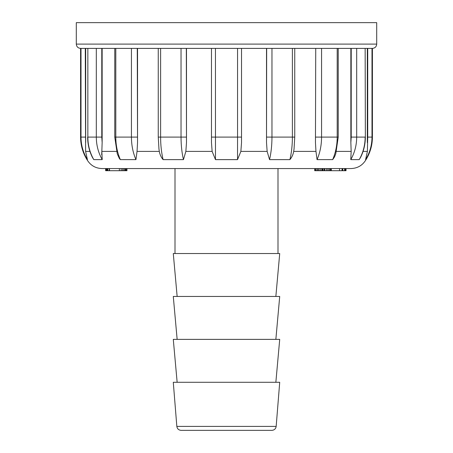 <?xml version="1.0" encoding="UTF-8"?>
<svg xmlns="http://www.w3.org/2000/svg" width="453" height="453" viewBox="0 0 453 453"><rect width="100%" height="100%" fill="white"/><g stroke="black" fill="none" stroke-linecap="round" stroke-linejoin="round"><path stroke-width="0.68" d="M175 253.538L175 168.561M177.146 296.455L173.284 253.538L279.716 253.538L275.854 296.455M177.146 339.371L173.284 296.455L279.716 296.455L275.854 339.371M177.146 382.287L173.284 339.371L279.716 339.371L275.854 382.287M271.885 430.35L181.115 430.35C178.663 430.14 177.236 428.821 176.834 426.398L173.284 382.287L279.716 382.287L276.166 426.398C275.764 428.821 274.337 430.14 271.885 430.35L200.753 430.35M126.959 168.561L126.959 170.707L109.507 170.707L109.507 168.561L107.418 168.561L107.418 170.707L107.837 170.707L107.837 168.561M125.758 170.707L125.758 168.561L125.549 170.707M346.024 168.561L346.024 170.707L345.01 170.707L345.01 168.561L342.57 168.561L342.57 170.707L342.474 168.561L331.319 168.561L331.319 170.707L331.262 168.561L330.832 168.561L330.832 170.707L330.033 170.707L330.033 168.561M126.738 170.707L126.738 168.561L125.962 168.561L125.962 170.707M366.018 159.632L365.582 159.632L367.389 151.398L367.717 137.095L367.717 48.397L371.992 48.397L371.992 137.095L372.411 137.095C372.372 145.198 370.237 152.712 366.018 159.632C362.627 165.351 357.604 168.329 350.956 168.561L102.044 168.561C95.396 168.329 90.374 165.351 86.982 159.632L87.418 159.632L85.611 151.398L87.418 159.632C83.182 152.712 81.047 145.203 81.008 137.095L81.008 48.397L85.283 48.397L85.611 151.398L89.937 151.398M107.752 168.561L106.71 168.561L106.71 170.707L105.991 170.707L105.991 168.561M318.012 168.561L318.012 170.707L316.987 170.707L316.987 168.561L315.775 168.561L315.775 170.707L315.016 170.707L315.016 168.561L314.716 168.561L314.716 170.707L315.016 170.707M322.621 170.707L320.481 170.707L320.481 168.561L319.076 168.561L319.076 170.707L317.706 170.707M330.033 170.707L328.991 170.707L328.991 168.561L327.734 168.561L327.734 170.707L326.336 170.707L326.336 168.561M135.945 159.632C132.967 152.712 131.466 145.203 131.438 137.095L131.438 48.397L87.848 48.397L87.848 137.095L87.848 48.397L80.589 48.397C77.978 48.143 76.551 46.716 76.297 44.105L376.703 44.105C376.449 46.716 375.022 48.143 372.411 48.397L365.152 48.397L365.361 137.095L365.152 48.397L337.196 48.397L338.232 48.397L338.232 137.095L337.196 137.095L337.196 48.397L131.438 48.397L137.265 48.397L137.542 142.57L137.038 151.398L135.945 159.632L120.3 159.615L119.275 158.34L117.265 153.873M351.217 48.397L350.854 48.397L350.854 142.57L351.217 137.095L351.217 48.397M315.735 48.397L315.458 142.57L315.735 48.397M241.523 142.57L240.871 151.398L237.519 159.632L237.553 137.095L241.523 137.095L241.523 142.57L241.523 48.397L266.511 48.397L266.511 142.57L266.664 48.397M211.477 48.397L215.447 48.397L215.481 159.632L212.129 151.398L211.477 142.57L211.477 48.397L186.489 48.397L186.489 142.57L185.86 151.398L183.454 159.632L163.097 159.632C161.126 157.299 159.864 154.552 159.303 151.398L158.907 148.624M96.313 48.397L101.783 48.397L101.783 137.095L102.146 142.57L101.834 151.398L102.219 159.632L93.788 159.632L92.384 157.338L93.788 159.632C89.864 152.712 87.888 145.203 87.848 137.095L96.313 137.095L96.313 48.397M102.146 142.57L102.146 48.397L101.783 48.397M85.679 142.57L85.679 48.397L85.283 48.397M360.622 157.327L359.212 159.632L350.781 159.632L351.166 151.398L350.781 159.632C354.682 152.712 356.653 145.203 356.687 137.095L365.152 137.095C365.112 145.203 363.136 152.712 359.212 159.632M335.735 153.861L334.541 156.88L332.7 159.615L317.055 159.632L315.962 151.398L315.458 142.57M294.093 148.624L293.697 151.398C293.136 154.535 291.874 157.282 289.903 159.632L269.546 159.632L267.14 151.398L266.511 142.57M237.519 159.632L215.481 159.632M101.693 154.858L101.834 151.398L116.512 151.398M363.063 151.398L367.389 151.398L365.582 159.632C369.818 152.712 371.953 145.203 371.992 137.095L367.717 137.095M137.542 48.397L137.542 142.57M336.432 151.398L351.166 151.398L350.854 142.57M367.321 142.57L367.321 48.397M76.297 44.105L76.297 22.65L376.703 22.65L376.703 44.105M321.562 48.397L321.562 137.095C321.534 145.203 320.033 152.712 317.055 159.632M332.638 159.632C335.65 152.712 337.168 145.203 337.196 137.095L315.735 137.095M271.964 48.397L271.964 137.095C271.947 145.203 271.143 152.712 269.546 159.632M289.903 159.632C291.545 152.712 292.378 145.203 292.389 137.095L292.389 48.397M211.477 142.57L211.477 137.095L237.553 137.095L237.553 48.397M160.611 48.397L160.611 137.095C160.622 145.203 161.455 152.712 163.097 159.632M183.454 159.632C181.857 152.712 181.053 145.203 181.036 137.095L181.036 48.397M186.336 48.397L186.489 142.57M115.804 48.397L115.804 137.095C115.832 145.203 117.35 152.712 120.362 159.632M102.219 159.632C98.318 152.712 96.347 145.203 96.313 137.095L101.783 137.095M107.752 170.707L106.71 170.707M105.991 170.707L105.634 170.707L105.634 168.561M345.86 170.707L345.86 168.561M345.582 170.707L345.582 168.561M345.271 170.707L345.271 168.561M345.044 170.707L345.044 168.561M345.01 170.707L344.705 170.707L344.705 168.561M344.705 170.707L344.478 168.561M344.478 170.707L342.842 170.707L342.842 168.561M109.507 170.707L109.213 170.707L109.213 168.561M109.213 170.707L107.837 170.707M124.903 170.707L124.903 168.561M123.845 170.707L123.845 168.561M122.593 170.707L122.593 168.561M121.155 170.707L121.155 168.561M119.371 170.707L119.371 168.561M342.474 170.707L342.032 170.707L342.032 168.561M342.032 170.707L339.535 170.707L339.535 168.561M339.535 170.707L331.319 170.707M316.987 170.707L315.775 170.707M331.262 170.707L330.832 170.707M328.991 170.707L327.734 170.707M326.336 170.707L324.812 170.707L324.812 168.561M325.294 170.707L324.178 170.707L324.178 168.561M324.178 170.707L323.04 170.707L323.04 168.561M323.04 170.707L322.508 170.707L322.508 168.561M321.789 170.707L321.789 168.561M320.481 170.707L319.076 170.707M176.834 426.398L276.166 426.398M293.697 151.398L315.962 151.398M240.871 151.398L267.14 151.398M185.86 151.398L212.129 151.398M137.038 151.398L159.303 151.398M80.589 48.397L80.589 137.095L85.283 137.095M356.687 48.397L356.687 137.095L351.217 137.095M266.664 137.095L294.744 137.095L294.037 149.111M158.256 48.397L158.256 137.095L186.336 137.095M114.768 48.397L114.768 137.095L137.265 137.095M278 253.538L278 168.561M80.589 137.095C80.628 145.198 82.763 152.712 86.982 159.632M338.232 137.095L335.803 153.635M372.411 48.397L372.411 137.095M365.361 137.095C365.328 144.207 363.77 150.911 360.684 157.214M294.744 48.397L294.744 137.095M158.256 137.095L158.963 149.111M117.248 153.805L114.768 137.095M92.316 157.214C89.23 150.911 87.672 144.207 87.639 137.095"/></g></svg>
